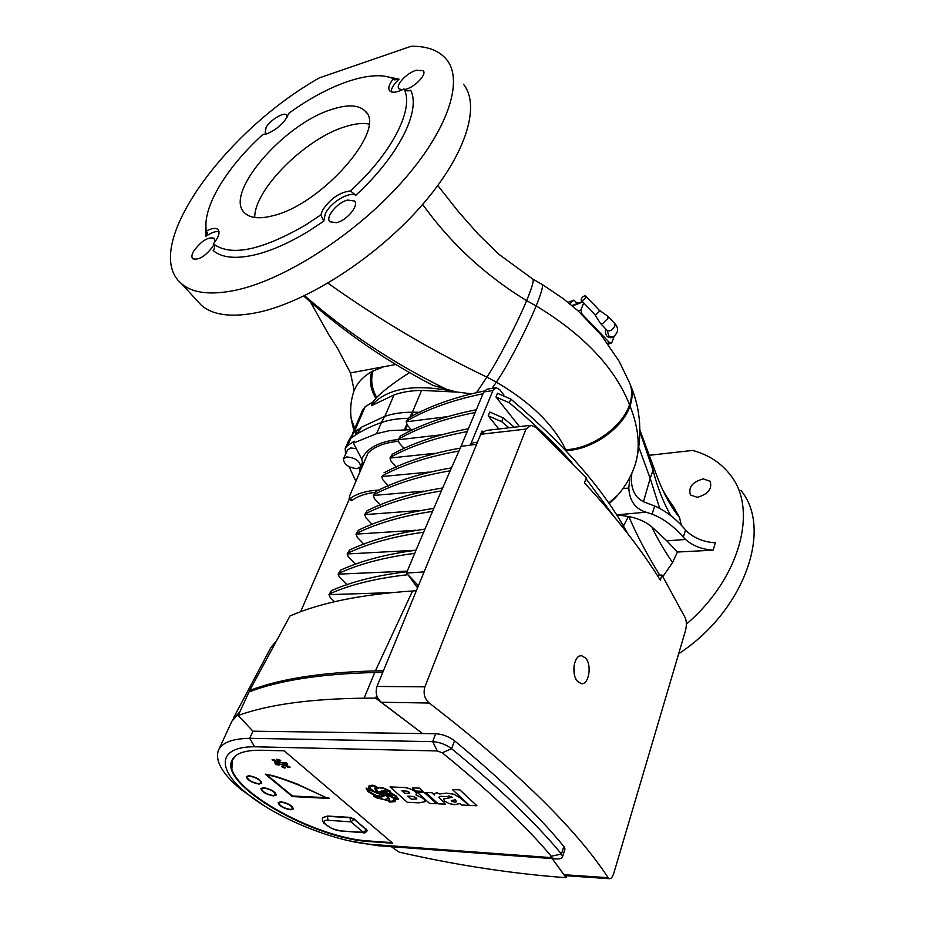 <?xml version="1.0" encoding="UTF-8"?>
<svg xmlns="http://www.w3.org/2000/svg" width="925" height="925" viewBox="0 0 925 925"><rect width="100%" height="100%" fill="white"/><g stroke="black" fill="none" stroke-linecap="round" stroke-linejoin="round"><path stroke-width="1.39" d="M393.449 78.764C372.417 68.774 328.34 84.302 288.727 113.382C285.166 122.181 277.835 129.026 266.758 133.894L262.746 134.588C226.301 167.645 201.985 207.767 206.402 230.961C211.825 228.186 215.664 227.689 217.918 229.481C220.266 232.348 218.751 237.135 213.363 243.842C214.993 246.073 214.924 248.293 213.178 250.525C222 258.029 236.511 259.312 256.722 254.398C272.725 250.247 290.149 242.419 309.008 230.915L323.75 221.191L325.299 213.64C330.491 202.471 349.188 191.198 355.813 195.256C398.767 155.932 421.326 110.376 410.608 90.164C408.029 91.425 405.844 91.008 404.017 88.904L398.467 91.332C394.131 92.673 391.183 92.488 389.622 90.777C387.829 88.164 389.101 84.152 393.449 78.764L394.674 79.897L399.057 79.18C393.877 84.048 391.252 88.268 391.183 91.841M213.363 243.842C230.764 256.826 261.636 250.467 305.967 224.775L320.836 214.912L323.75 221.191M310.557 302.163L328.456 334.145L337.347 347.997L350.459 372.902L395.981 364.462M213.929 244.651L213.467 245.553C206.009 255.913 199.118 260.33 192.793 258.803C191.383 257.381 191.637 254.895 193.545 251.369C201.026 241.078 207.905 236.696 214.184 238.234L214.912 241.899M463.483 84.233C481.092 106.109 465.541 155.955 420.413 206.992C375.411 257.994 307.331 301.666 258.688 312.257C232.187 317.795 213.051 315.448 201.292 305.204L196.771 300.29M238.488 289.594C211.952 295.561 192.932 293.572 181.404 283.605C139.675 248.42 223.896 131.535 319.449 77.85L411.197 46.25C427.373 46.065 439.225 50.563 446.74 59.72C464.003 81.018 447.688 130.726 401.762 182.19C355.963 233.643 287.201 278.24 238.488 289.594M336.434 222.705L329.936 221.78C324.906 217.456 337.347 202.24 347.742 200.054L354.437 201.002C359.409 205.304 346.771 220.601 336.434 222.705M402.051 89.898L398.929 88.754C395.252 85.169 406.827 72.902 416.285 70.254L423.292 70.763C426.945 74.347 415.256 86.777 405.786 89.286L404.63 89.598M267.406 133.662L265.163 132.992L266.088 127.373C270.354 119.926 284.056 111.624 286.553 114.989L286.958 117.533M697.253 497.315L690.443 494.944C688.154 487.348 692.397 481.994 703.197 478.884L710.157 481.289C712.366 488.932 708.064 494.274 697.253 497.315M686.35 624.144C740.289 578.229 758.153 509.351 730.496 475.149C721.211 462.986 708.585 454.742 692.594 450.429L649.281 455.297M659.548 482.792L661.976 488.238C663.711 492.169 667.596 498.39 673.631 506.9L679.528 517.503L681.274 525.169M631.81 473.265L631.382 480.364C631.925 492.192 636.92 499.697 646.355 502.876L654.715 506.021C665.769 510.889 676.059 518.844 685.564 529.898L687.714 532.129C695.103 538.547 704.307 542.108 715.326 542.802L713.163 550.167L677.389 552.04L672.567 562.516L662.901 576.564M320.836 214.912L322.547 210.241C330.352 198.621 339.637 192.203 350.425 190.966L355.813 195.256M273.372 215.606C259.96 219.144 250.467 218.312 244.894 213.132C222.671 194.539 283.836 123.407 332.595 109.162C348.239 104.213 359.189 104.941 365.433 111.37C386.962 129.442 321.877 204.275 273.372 215.606M368.913 124.008C362.577 122.84 354.853 123.672 345.765 126.505C305.955 138.045 254.109 189.521 254.733 217.491M678.661 653.79C744.775 610.581 772.861 528.88 740.983 490.504M371.457 405.67C387.136 387.795 415.464 383.251 456.453 392.05L421.592 390.419C411.082 390.558 401.878 392.061 393.992 394.952L371.457 405.67L373.087 401.855L376.267 397.9C371.052 388.72 369.792 379.84 372.474 371.283L372.174 371.434C369.503 380.025 370.798 388.916 376.07 398.108M303.747 296.081C343.083 331.381 386.188 361.166 433.073 385.436L456.453 392.05M433.073 385.436L431.374 384.522M409.706 372.521C395.565 381.424 384.557 389.726 376.683 397.426L376.267 397.9M566.609 451.481L565.742 449.7C553.52 424.633 530.395 402.109 496.355 382.141C507.027 366.855 526.637 329.392 536.153 305.897C541.738 292.092 543.634 284.877 541.853 284.276L533.008 279.2M492.1 388.35L496.355 382.141L486.897 377.123L476.664 392.385M640.042 430.449L652.171 463.24L653.004 470.258L650.194 478.41L659.722 508.438M350.425 190.966C392.385 152.787 414.585 108.364 404.017 88.904M643.453 501.743L650.194 478.41L639.071 447.931M654.715 506.021L652.067 514.161C663.271 518.462 673.689 526.152 683.309 537.217L685.471 539.448C692.883 545.854 702.11 549.427 713.163 550.167M685.471 539.448L666.856 540.859L677.389 552.04M666.856 540.859L651.836 526.892C646.136 521.954 638.481 518.509 628.884 516.578L616.501 514.705M218.994 231.666C215.652 230.996 211.212 232.603 205.674 236.488L205.998 222.624M206.402 230.961L207.373 232.996L205.674 236.488M623.415 526.013L628.503 516.52M652.067 514.161L646.112 512.196C635.255 508.9 629.486 500.841 628.803 488.007L629.856 477.404L629.15 478.688M437.803 185.567L458.534 211.802L478.167 234.06L498.575 254.051L532.627 278.98C534.349 279.477 532.349 286.692 526.626 300.648L526.626 300.648C517.48 322.767 497.072 362.357 486.897 377.123C431.813 350.748 378.834 319.426 327.947 283.166M350.459 372.902L354.194 390.558C357.27 382.858 363.132 376.544 371.769 371.653L372.174 371.434M351.442 420.251L354.68 428.576M630.098 384.153C632.515 390.373 632.388 397.392 629.728 405.208L630.029 405.983C638.539 427.581 640.389 446.683 635.602 463.298L634.018 467.911M376.683 397.426C371.607 388.28 370.416 379.447 373.122 370.937L372.474 371.283M373.122 370.937L383.066 367.04M447.792 389.922C395.368 364.519 347.638 333.104 304.603 295.676M352.575 433.478L362.773 409.787L365.132 406.769L373.087 401.855M456.488 391.969L470.547 393.726M361.49 427.489L357.235 430.206M346.597 456.927C355.292 457.713 359.952 460.951 360.6 466.639L357.328 468.628C348.644 467.83 343.996 464.593 343.383 458.892L346.597 456.927M343.453 458.731L347.569 449.932L350.783 447.943L356.275 448.66M411.267 429.697L389.517 430.622L376.591 433.686L353.419 443.087L361.814 459.286L362.958 464.917M361.49 468.316L359.767 467.726M349.141 498.714L350.378 498.309L352.252 500.309L351.061 500.749L349.141 498.714L349.65 495.858L368.104 452.949C374.001 447.18 382.719 443.457 394.258 441.768L398.189 441.317M407.983 418.331C397.889 418.47 389.055 419.858 381.458 422.528L384.499 416.47L361.698 427.096L358.565 431.755L355.316 433.733L356.934 430.137L353.685 432.449L348.771 440.427M384.499 416.47C392.42 413.672 401.67 412.249 412.272 412.215L420.17 412.307M359.628 430.784L356.934 430.137M413.221 412.215L411.047 416.747M376.591 433.686L381.458 422.528C369.387 426.807 359.108 432.091 350.61 438.392L348.552 440.855L345.36 448.047M353.419 443.087L354.263 441.167L347.361 445.723L345.198 448.405L345.557 454.244M349.06 466.743L355.917 481.278M405.428 429.651L407.358 425.165M350.378 498.309C357.235 493.441 366.82 490.701 379.111 490.065M352.252 500.309C357.732 496.228 365.19 493.603 374.648 492.435M585.513 657.987L581.802 655.802C574.009 654.125 570.771 674.637 577.697 681.505L581.224 683.61C588.809 685.298 592.266 664.971 585.513 657.987M657.236 575.304L661.942 575.015L660.323 580.183C641.303 549.473 616.015 517.063 584.473 482.954L586.369 477.658L536.13 427.535L531.008 425.269L526.013 429.096L480.722 434.276L485.845 430.495L529.956 425.384M566.632 875.778L566.042 877.663L552.19 858.608L564.03 874.715L608.141 877.709L609.321 878.692C611.032 878.981 612.547 877.073 613.876 872.969L685.437 630.838C686.685 625.832 686.639 621.554 685.321 617.993L661.942 575.015M565.88 875.721L564.03 874.715M376.984 686.442L424.899 686.824C423.06 693.334 424.506 698.733 429.212 703.023L381.32 702.26C376.556 698.109 375.111 692.837 376.984 686.442L480.722 434.276M381.32 702.26L422.54 733.548L435.756 733.733C442.532 734.173 448.741 736.485 454.372 740.671C501.153 779.266 537.679 814.567 563.938 846.572L564.689 849.994M424.899 686.824L526.013 429.096M608.141 877.709C575.789 828.395 516.15 770.155 429.212 703.023M276.691 640.528L270.898 647.523L233.643 717.65M239.864 711.799L232.545 719.823M416.342 590.751L412.538 590.982C361.189 594.405 320.339 602.742 289.976 615.969L249.692 690.466L250.525 691.368M383.436 670.764L375.388 670.914C322.027 672.267 280.125 678.788 249.692 690.466M574.286 674.048L574.043 665.503M571.893 462.408C553.855 442.497 533.008 422.632 509.34 402.814L495.962 396.987L519.457 426.61M495.962 396.987L497.5 393.264L510.843 399.08L509.34 402.814M509.016 427.812L501.697 421.696L488.215 415.822L498.841 428.992M488.215 415.822L489.776 412.03L503.235 417.892L501.697 421.696M477.45 442.208L473.23 442.774L470.351 445.11L492.944 390.523L496.228 387.691L499.731 389.679L503.894 394.975M480.329 434.981L481.925 431.119L483.081 431.316M418.424 585.722L406.445 573.107C425.199 528.002 443.399 485.752 461.043 446.336L483.752 391.98L487.047 389.147L495.58 387.795M461.043 446.336L476.606 444.278M406.445 573.107L424.113 571.881M407.035 571.708C377.007 575.292 351.812 581.605 331.428 590.636L330.075 593.665C350.887 584.415 376.857 578.102 407.971 574.714L417.545 587.849M334.515 601.724L330.26 597.55L328.988 594.636L391.379 592.636M329.034 594.532L331.428 590.636M330.075 593.665L328.988 594.636M347.187 584.912L339.371 577.073L338.134 574.148L407.266 571.141M338.145 574.136L339.244 573.142C359.628 563.834 384.777 557.232 414.701 553.358M338.192 574.032L340.573 570.158L339.244 573.142M423.638 532.199C393.784 536.396 368.659 543.322 348.251 552.965L347.153 553.971L415.996 550.225C386.107 554.156 360.958 560.804 340.573 570.158M355.663 564.435L348.343 556.954L347.153 553.971M347.199 553.867L349.558 550.028L348.251 552.965M424.945 529.123C395.102 533.367 369.977 540.339 349.558 550.028M364.034 544.316L357.166 537.159L356.009 534.141L415.834 530.245M356.056 534.037L358.391 530.233L356.009 534.141M433.825 508.368C404.005 512.913 378.857 520.208 358.391 530.233M432.518 511.386C402.699 515.896 377.562 523.134 357.108 533.112M372.289 524.544L365.837 517.688L364.716 514.647L419.21 510.531M364.762 514.543L367.086 510.762L364.716 514.647M442.67 487.961C412.804 492.794 387.621 500.39 367.086 510.762M441.375 490.932C411.521 495.731 386.338 503.281 365.826 513.595M380.441 505.096L374.371 498.54L373.284 495.465L423.766 491.14M373.33 495.361L375.642 491.603L373.284 495.465M451.469 467.888C421.534 472.987 396.258 480.896 375.642 491.603M450.186 470.813C420.262 475.866 394.998 483.729 374.394 494.389M388.477 485.983L382.777 479.693L381.713 476.595L428.934 472.074M460.245 448.128C430.171 453.481 404.768 461.691 384.048 472.756M458.962 451.007C428.911 456.326 403.531 464.489 382.823 475.508M396.409 467.183L391.032 461.159L389.992 458.06L434.461 453.342M390.003 458.025L391.125 456.915C411.845 445.619 437.213 437.167 467.206 431.582M390.061 457.921L392.327 454.221L391.125 456.915M468.385 428.761C438.404 434.392 413.047 442.878 392.327 454.221M404.237 448.694L399.161 442.913L398.155 439.78L440.242 434.923M398.166 439.757L399.288 438.635C420.008 427.061 445.307 418.354 475.172 412.504M398.224 439.641L400.479 435.976L399.288 438.635M476.34 409.74C446.474 415.626 421.187 424.367 400.479 435.976M411.949 430.495L407.162 424.945L406.191 421.8L446.162 416.817M406.202 421.777L407.324 420.632C428.032 408.815 453.262 399.854 483.012 393.749M406.248 421.661L408.492 418.019L407.324 420.632M484.249 391.009C454.476 397.149 429.212 406.144 408.492 418.019M614.223 516.786L585.999 478.664M627.693 533.586C604.349 490.308 565.406 445.468 510.843 399.08M514.277 427.2L503.235 417.892M566.042 877.663L555.046 876.819C503.72 872.425 451.724 864.181 399.057 852.087L391.344 846.71M452.417 789.568L459.875 789.869L476.895 805.768L469.472 805.409L452.417 789.568L459.864 789.881L476.895 805.768M438.797 797.142L445.387 804.183L438.207 803.837L425.708 792.459L431.963 792.737L434.461 795.014L434.172 793.627L437.074 792.737L439.583 793.974L446.278 793.13L454.013 794.251L460.211 797.917L469.125 805.374L461.691 805.016L459.817 803.582L454.73 804.669L449.099 803.582L444.567 801.027L443.445 799.027L452.302 797.292L448.903 795.928L447.261 796.598L440.635 796.309L438.774 797.223M434.195 793.569L437.086 792.725L439.572 793.985L446.266 793.153L454.002 794.263L460.211 797.94L469.114 805.386M443.457 798.98L452.302 797.292M261.127 750.256C244.535 750.059 234.742 753.551 231.759 760.755C220.069 785.672 313.621 838.998 369.988 841.6L392.709 843.23L284.183 750.822L261.127 750.256M437.363 750.961L254.618 746.776C217.768 746.498 216.404 768.779 245.969 792.679C275.546 817.607 332.457 841.091 371.11 844.363L549.936 857.521L551.265 856.249C524.961 824.984 488.631 790.493 442.243 752.788L437.363 750.961L432.669 741.642C439.537 742.116 445.85 744.463 451.573 748.695C498.459 787.117 535.089 822.221 561.463 854.029L562.516 856.862C562.018 858.412 559.926 859.094 556.237 858.909L377.481 845.681L349.118 840.802M368.451 786.481L369.584 785.533L374.521 785.522L376.787 787.221L383.725 788.123L390.512 791.268L389.726 792.239L396.328 796.067L398.212 798.772L398.004 799.582L395.067 798.853L395.623 801.2M395.067 798.853L395.357 801.593L389.645 802.044L387.309 800.391L376.81 797.94L373.677 796.275L374.417 795.407L367.826 791.511L366.092 788.112L369.029 788.782L368.428 786.562L369.584 785.545L372.266 785.232L374.509 785.533L376.787 787.244L383.725 788.146L390.5 791.314M366.092 788.112L369.017 788.759M415.961 794.991L423.638 798.61L425.523 801.57L418.863 802.865L407.289 802.287L390.015 786.909L401.577 787.395C406.387 787.256 411.012 788.701 415.441 791.707L416.712 794.101L415.961 794.991L423.65 798.587L425.5 801.628M390.015 786.909L401.577 787.406C406.387 787.279 411.001 788.713 415.429 791.719L416.689 794.182M412.33 787.857L419.476 788.169L422.991 791.337L415.845 791.037L412.33 787.857L419.476 788.146L422.991 791.361M417.244 792.309L424.378 792.621L436.658 803.744L429.535 803.409L417.244 792.309L424.39 792.609L436.646 803.756M238.153 715.487C268.493 704.526 310.476 698.768 364.092 698.19L375.654 698.144L422.575 733.583L252.964 731.189L238.153 715.487L249.022 691.923C279.454 680.28 321.357 673.816 374.741 672.51L382.777 672.359M239.205 713.21L231.909 721.199L218.855 749.435M375.654 698.144L376.729 695.519M254.618 746.776L249.738 738.312L252.964 731.189M264.469 805.952L240.569 789.164C222.486 773.982 215.039 761.171 218.254 750.73C221.549 742.763 232.048 738.624 249.738 738.312L432.669 741.642L435.675 733.733M371.11 844.363L377.481 845.681M383.413 795.546L367.433 789.21L369.133 791.696L376.406 795.488L380.788 796.321L383.413 795.546M383.343 793.985L380.568 793.234L382.973 794.679L383.343 793.985M395.183 796.078L382.962 791.257L380.603 792.112L388.639 794.459L394.432 798.09L396.767 798.472L395.183 796.078M389.737 792.124L396.316 796.078L398.212 799.316M373.677 796.205L374.417 795.384M388.835 791.025L384.037 788.701L379.435 787.765L376.163 788.794L378.591 792.505L382.36 790.678L388.257 791.592L388.835 791.025M375.492 787.233L374.07 786.065L370.647 786.111L369.676 786.932L369.85 788.239L376.186 792.956L380.002 794.228L376.706 791.973L374.66 788.482L375.492 787.233M379.967 794.24L371.48 790.066L369.676 786.932M392.813 797.732L384.141 793.488L387.598 795.87L389.506 799.084L388.512 800.31L389.934 801.524L394.443 800.599L392.813 797.732M386.453 795.847L385.656 795.257L381.528 797.049L376.163 796.043L375.307 796.61L384.303 799.697L388.072 798.553L386.453 795.847M376.186 788.724L376.429 790.181L378.683 792.494M378.799 792.124L382.36 790.655L388.708 791.361M380.637 791.973L388.639 794.436L394.432 798.078L396.767 798.472M374.694 788.389L375.504 787.441M382.973 794.679L383.69 794.494M380.568 793.222L382.985 794.668M384.176 793.488L387.598 795.858L389.494 799.119M388.523 800.298L391.344 801.651L394.432 800.645M382.048 796.263L383.424 795.766M367.433 789.198L369.144 791.673L376.406 795.477L382.06 796.252M384.303 799.697L388.049 798.622M375.319 796.598L384.314 799.686M232.175 759.83L231.944 768.247M409.417 792.355L407.266 791.199L401.866 790.794L404.722 793.349L409.636 793.292L409.417 792.355M416.296 798.021L413.209 796.471L407.786 796.09L411.267 799.2L416.863 798.957L416.296 798.021M401.889 790.806L404.734 793.338L409.821 793.083M407.809 796.09L411.267 799.188L416.863 798.969M425.708 792.482L431.963 792.737M431.963 792.76L434.484 795.061M438.762 797.246L445.387 804.195M454.811 802.241L456.603 801.709L455.25 799.813L451.273 800.587L454.811 802.241L456.592 801.732M451.712 801.27L454.811 802.229M451.666 801.223L451.284 800.576M585.768 297.283L585.698 295.954C584.137 295.618 582.658 296.624 581.235 299.006L581.305 300.336C582.866 300.671 584.357 299.665 585.768 297.283M599.169 310.129L607.771 316.165L607.922 318.408L602.707 323.496L600.464 323.403L594.729 314.396L596.139 314.523L599.261 311.471L599.065 310.06M605.956 329.15C604.869 331.613 605.332 334.122 607.343 336.688L610.5 337.706M577.142 303.412L580.773 302.209M577.258 303.527L573.962 300.093L568.019 302.348M573.962 300.093L569.8 303.77M571.974 305.562L582.472 301.562M583.71 302.857L580.958 309.921L581.941 313.922L609.436 342.539L611.032 343.187L611.968 342.238L614.258 336.006M278.864 763.807L274.794 762.813L275.893 764.547L278.807 765.079L280.888 764.293L278.864 763.807M274.817 762.824L275.904 764.524L278.807 765.067L280.865 764.374M282.495 764.674L282.472 765.981L281.466 766.605L284.9 768.155L282.495 764.674M278.726 802.935C279.801 806.01 283.64 808.207 290.242 809.502L292.751 808.704C291.664 805.617 287.814 803.42 281.2 802.125L278.749 802.865C279.824 805.941 283.663 808.138 290.265 809.433L292.774 808.635M290.612 809.814L293.329 808.936C292.161 805.594 287.987 803.224 280.818 801.825L278.136 802.692C279.304 806.022 283.455 808.404 290.612 809.814M293.329 808.947L293.364 808.866C292.184 805.525 288.022 803.154 280.853 801.755L278.171 802.611M261.509 788.875C262.608 792.054 266.504 794.298 273.199 795.604L275.673 794.783C274.575 791.603 270.667 789.36 263.96 788.065L261.544 788.805C262.631 791.985 266.527 794.228 273.233 795.535L275.708 794.714M273.58 795.916L276.274 795.026C275.072 791.58 270.84 789.152 263.567 787.742L260.919 788.632C262.099 792.066 266.319 794.494 273.58 795.916M276.298 794.957L276.298 794.957C275.107 791.511 270.875 789.083 263.602 787.672L260.954 788.551M246.871 776.919C247.981 780.18 251.924 782.457 258.711 783.776L261.151 782.943C260.041 779.683 256.086 777.393 249.287 776.087L246.906 776.85C248.004 780.11 251.958 782.388 258.734 783.706L261.185 782.874M259.093 784.099L261.752 783.186C260.549 779.659 256.26 777.185 248.894 775.763L246.281 776.665C247.472 780.191 251.75 782.666 259.093 784.099M261.74 783.209L261.787 783.117C260.572 779.59 256.294 777.116 248.917 775.693L246.316 776.584M297.492 784.134C280.934 777.832 270.921 774.722 267.452 774.792L267.926 775.277C271.765 775.231 282.356 778.63 299.7 785.487L325.531 797.269L297.457 784.203C280.899 777.913 270.886 774.792 267.429 774.861M266.123 774.144L265.278 774.19L292.404 796.587L329.346 798.437L328.71 797.801L292.577 795.997L265.278 774.19M276.899 759.171L279.292 762.316L280.159 762.362L279.697 760.986L280.703 760.35L276.876 759.217L279.292 762.339L280.148 762.339M281.281 762.697L287.409 764.177L286.322 762.431L281.281 762.697L287.397 764.154M283.073 763.853L287.767 767.299L290.138 767.114L283.073 763.853M279.096 763.137L274.378 759.679L272.043 759.864L279.096 763.137M235.852 755.563L232.187 760.419C220.508 785.29 313.806 838.489 370.023 841.056L392.015 842.64M329.346 798.437L328.71 797.801M328.676 797.882L292.577 795.997M292.543 796.078L266.088 774.213M325.496 797.338L297.457 784.203M279.72 760.94L280.68 760.338M283.096 763.853L287.767 767.299L290.115 767.103M281.501 766.605L285.247 767.75M282.032 764.628L282.46 766.004M272.054 759.864L279.084 763.113M232.487 759.714L234.129 757.078M367.156 830.719L354.263 819.087L350.02 817.376L327.531 816.035L322.652 817.631M384.453 76.197L399.057 79.18M652.46 464.026L657.606 477.867C663.988 494.343 671.296 507.559 679.528 517.503M640.077 432.287L653.004 470.258C657.397 487.278 663.341 502.425 670.845 515.711M566.123 450.475C591.642 449.908 622.779 428.136 629.994 405.867C632.665 397.981 632.758 390.893 630.283 384.627M685.564 529.898L683.309 537.217M651.836 526.892C657.074 538.2 663.988 550.074 672.567 562.516M628.884 516.578C636.227 534.072 646.494 553.601 659.675 575.153M565.915 450.036C591.41 449.4 622.537 427.558 629.728 405.208L629.532 404.722C622.328 427.084 591.214 448.995 565.742 449.7M629.994 383.875C632.434 390.107 632.318 397.137 629.636 405C622.444 427.338 591.318 449.226 565.834 449.885M608.731 503.061L617.68 495.245M617.865 495.037L608.708 503.027M618.178 494.667L614.813 498.367L608.65 502.957M566.158 450.544C591.676 449.989 622.826 428.24 630.029 405.983C632.654 398.224 632.793 391.24 630.445 385.043M617.218 514.797L646.112 512.196M542.247 284.518L563.024 298.498L578.287 311.02L601.169 335.035L619.103 361.224L629.671 383.1C632.33 389.425 632.284 396.64 629.532 404.722C614.94 367.792 583.814 334.85 536.153 305.897L526.626 300.648L536.153 305.897M371.792 371.642C369.133 380.267 370.474 389.182 375.828 398.397C370.462 389.194 369.11 380.279 371.769 371.653M354.761 428.391L351.257 419.013M608.743 503.073L617.622 495.303M622.964 488.608L628.803 488.007M618.247 494.586L614.882 498.286L608.638 502.934M422.656 204.413C450.741 243.472 485.394 275.546 526.626 300.648M354.772 428.368L351.419 420.077C349.823 410.145 350.748 400.213 354.194 390.281M351.454 420.355L353.824 430.553M365.132 406.769L354.206 432.067M393.992 394.952L384.904 416.331M421.592 390.419L412.388 412.215M361.733 459.124C366.473 449.018 377.123 442.682 393.68 440.092L398.247 439.595M359.675 472.548L359.582 467.853M347.361 445.723L353.685 432.449M409.81 417.36L412.272 412.215M404.479 429.639L406.734 424.39M355.373 433.097L356.16 433.282M412.538 590.982L375.388 670.914M492.944 390.523L483.752 391.98M549.878 857.51L556.029 858.862M551.265 856.249L561.463 854.029L563.857 846.468M442.243 752.788L451.573 748.695L454.522 740.786M364.092 698.19L374.741 672.51M607.02 330.26L608.962 336.122L612.119 337.139M607.424 330.688L607.54 330.803C610.188 331.451 612.674 329.797 614.986 325.843L614.824 323.6L607.875 316.281M578.206 310.939L580.958 309.921M582.877 301.978L572.402 305.921M607.459 343.221L609.436 342.539M341.822 831.263L331.74 828.522L323.958 823.273L322.386 820.394L322.547 817.862L327.531 816.035M328.028 820.29C317.263 819.411 330.745 830.5 340.863 830.939L363.363 832.315L350.945 821.851L328.028 820.29L327.415 816.324L349.904 817.677L354.148 819.377L366.658 829.563M363.363 832.315L366.543 829.852L367.248 830.569M350.945 821.851L354.263 819.087M350.517 821.689L350.02 817.376M364.277 832.789L363.305 832.454M367.132 830.858C365.144 832.882 364.068 833.518 363.93 832.766L340.863 830.939M201.292 305.204L181.404 283.605M366.658 113.012L365.433 111.37M609.182 503.709L614.882 498.286C624.468 488.273 631.37 476.618 635.602 463.309C642.563 435.733 640.933 409.856 630.688 385.702M360.6 466.639L362.727 461.991M300.613 611.749L349.361 498.945M581.802 655.802L580.53 655.837M609.321 878.692L565.221 875.674M562.516 856.862L565.013 848.953M549.936 857.521L556.237 858.909M245.969 792.679L240.569 789.164M232.094 760.038L231.759 760.755M610.165 337.822L611.783 337.255C613.541 337.093 615.31 335.428 617.091 332.237C618.178 329.392 617.461 326.548 614.928 323.715M600.464 323.403L607.517 330.78M585.768 296.023L599.18 310.141M578.322 302.579L576.876 303.134M611.032 343.187L608.153 344.181M581.305 300.336L594.81 314.477"/></g></svg>
